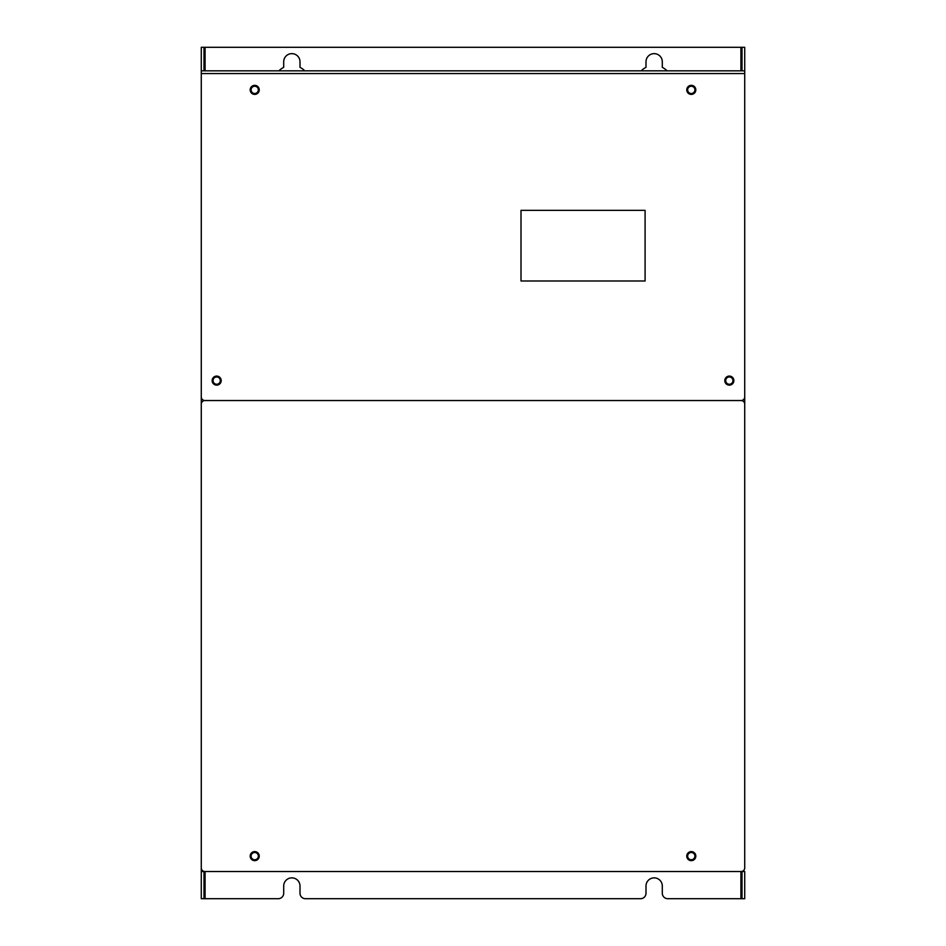 <?xml version="1.0" encoding="UTF-8"?>
<svg xmlns="http://www.w3.org/2000/svg" width="946" height="946" viewBox="0 0 946 946"><rect width="100%" height="100%" fill="white"/><g stroke="black" fill="none" stroke-linecap="round" stroke-linejoin="round"><path stroke-width="1.42" d="M744.727 865.188L744.727 80.812M744.727 70.844L201.273 70.844L201.273 47.3L744.727 47.3L744.727 396.918A3.618 3.618 0 0 1 741.096 400.536L204.904 400.536A3.618 3.618 0 0 0 201.273 404.167L201.273 867.908A3.618 3.618 0 0 0 204.904 871.526L741.096 871.526A3.618 3.618 0 0 0 744.727 867.908L744.727 404.167A3.618 3.618 0 0 0 741.096 400.536L204.904 400.536A3.618 3.618 0 0 1 201.273 396.918L201.273 73.563L744.727 73.563M744.727 856.13L744.727 838.014M744.727 828.956L744.727 654.147M744.727 645.089L744.727 609.768M744.727 595.27L744.727 581.684M744.727 569.007L744.727 538.215M744.727 529.157L744.727 376.082M744.727 367.024L744.727 336.232M744.727 327.174L744.727 319.027M744.727 309.969L744.727 284.604M744.727 270.118L744.727 249.283M744.727 240.225L744.727 151.466M744.727 142.408L744.727 137.88M744.727 128.822L744.727 111.604M744.727 102.546L744.727 89.87M203.993 871.526L203.993 898.7L278.266 898.7A5.439 5.439 0 0 0 283.694 893.261L283.694 886.024A8.147 8.147 0 0 1 291.853 877.864A8.147 8.147 0 0 1 300 886.024L300 893.261A5.439 5.439 0 0 0 305.44 898.7L640.56 898.7A5.439 5.439 0 0 0 646 893.261L646 886.024A8.147 8.147 0 0 1 654.147 877.864A8.147 8.147 0 0 1 662.306 886.024L662.306 893.261A5.439 5.439 0 0 0 667.734 898.7L740.919 898.7L740.919 871.526L744.727 871.526L744.727 898.7L742.007 898.7L742.007 871.526M740.919 898.7L742.007 898.7M667.084 70.844A18.116 18.116 0 0 0 662.306 67.355L662.306 61.797A8.147 8.147 0 0 0 654.147 53.638A8.147 8.147 0 0 0 646 61.797L646 67.355A18.116 18.116 0 0 0 641.211 70.844M278.916 70.844A18.116 18.116 0 0 1 283.694 67.355L283.694 61.797A8.147 8.147 0 0 1 291.853 53.638A8.147 8.147 0 0 1 300 61.797L300 67.355A18.116 18.116 0 0 1 304.789 70.844M205.081 898.7L205.081 871.526L201.273 871.526L201.273 898.7L203.993 898.7M201.273 871.526L201.273 74.474M203.993 47.3L203.993 70.844M742.007 47.3L742.007 70.844M729.331 376.993A3.618 3.618 0 0 0 725.7 380.611A3.618 3.618 0 0 0 729.331 384.242A3.618 3.618 0 0 0 732.949 380.611A3.618 3.618 0 0 0 729.331 376.993A3.618 3.618 0 0 1 732.949 380.611A3.618 3.618 0 0 1 729.331 384.242A3.618 3.618 0 0 1 725.7 380.611A3.618 3.618 0 0 1 729.331 376.993M216.669 376.993A3.618 3.618 0 0 0 213.051 380.611A3.618 3.618 0 0 0 216.669 384.242A3.618 3.618 0 0 0 220.3 380.611A3.618 3.618 0 0 0 216.669 376.993A3.618 3.618 0 0 1 220.3 380.611A3.618 3.618 0 0 1 216.669 384.242A3.618 3.618 0 0 1 213.051 380.611A3.618 3.618 0 0 1 216.669 376.993M251.092 856.13A3.618 3.618 0 0 0 254.711 859.748A3.618 3.618 0 0 0 258.341 856.13A3.618 3.618 0 0 0 254.711 852.512A3.618 3.618 0 0 0 251.092 856.13A3.618 3.618 0 0 1 254.711 852.512A3.618 3.618 0 0 1 258.341 856.13A3.618 3.618 0 0 1 254.711 859.748A3.618 3.618 0 0 1 251.092 856.13M687.659 856.13A3.618 3.618 0 0 0 691.29 859.748A3.618 3.618 0 0 0 694.908 856.13A3.618 3.618 0 0 0 691.29 852.512A3.618 3.618 0 0 0 687.659 856.13A3.618 3.618 0 0 1 691.29 852.512A3.618 3.618 0 0 1 694.908 856.13A3.618 3.618 0 0 1 691.29 859.748A3.618 3.618 0 0 1 687.659 856.13M694.908 89.87A3.618 3.618 0 0 0 691.29 86.252A3.618 3.618 0 0 0 687.659 89.87A3.618 3.618 0 0 0 691.29 93.488A3.618 3.618 0 0 0 694.908 89.87A3.618 3.618 0 0 1 691.29 93.488A3.618 3.618 0 0 1 687.659 89.87A3.618 3.618 0 0 1 691.29 86.252A3.618 3.618 0 0 1 694.908 89.87M258.341 89.87A3.618 3.618 0 0 0 254.711 86.252A3.618 3.618 0 0 0 251.092 89.87A3.618 3.618 0 0 0 254.711 93.488A3.618 3.618 0 0 0 258.341 89.87A3.618 3.618 0 0 1 254.711 93.488A3.618 3.618 0 0 1 251.092 89.87A3.618 3.618 0 0 1 254.711 86.252A3.618 3.618 0 0 1 258.341 89.87M212.141 380.611A4.529 4.529 0 0 0 216.669 385.14A4.529 4.529 0 0 0 221.198 380.611A4.529 4.529 0 0 0 216.669 376.082A4.529 4.529 0 0 0 212.141 380.611M521.01 210.331L645.089 210.331L645.089 280.986L521.01 280.986L521.01 210.331M724.802 380.611A4.529 4.529 0 0 0 729.331 385.14A4.529 4.529 0 0 0 733.86 380.611A4.529 4.529 0 0 0 729.331 376.082A4.529 4.529 0 0 0 724.802 380.611M259.239 89.87A4.529 4.529 0 0 0 254.711 85.341A4.529 4.529 0 0 0 250.182 89.87A4.529 4.529 0 0 0 254.711 94.399A4.529 4.529 0 0 0 259.239 89.87M695.818 89.87A4.529 4.529 0 0 0 691.29 85.341A4.529 4.529 0 0 0 686.761 89.87A4.529 4.529 0 0 0 691.29 94.399A4.529 4.529 0 0 0 695.818 89.87M201.273 70.844L201.273 73.563M686.761 856.13A4.529 4.529 0 0 0 691.29 860.659A4.529 4.529 0 0 0 695.818 856.13A4.529 4.529 0 0 0 691.29 851.601A4.529 4.529 0 0 0 686.761 856.13M250.182 856.13A4.529 4.529 0 0 0 254.711 860.659A4.529 4.529 0 0 0 259.239 856.13A4.529 4.529 0 0 0 254.711 851.601A4.529 4.529 0 0 0 250.182 856.13M205.081 70.844L205.081 47.3M740.919 70.844L740.919 47.3"/></g></svg>
